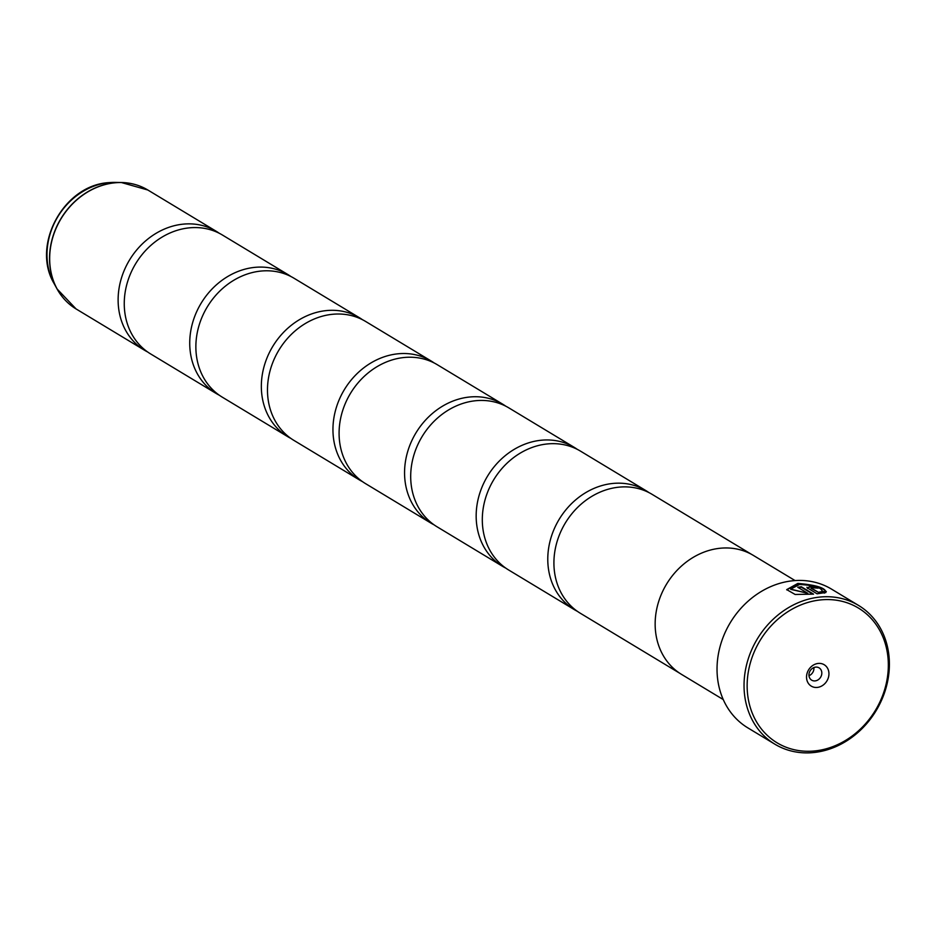 <?xml version="1.0" encoding="UTF-8"?>
<svg xmlns="http://www.w3.org/2000/svg" width="935" height="935" viewBox="0 0 935 935"><rect width="100%" height="100%" fill="white"/><g stroke="black" fill="none" stroke-linecap="round" stroke-linejoin="round"><path stroke-width="1.4" d="M290.914 276.515A69.447 59.478 121.1 0 0 287.91 274.551L222.436 235.036A69.447 59.478 121.1 0 0 189.7 227.813A69.447 59.478 121.1 0 0 127.663 281.493A69.447 59.478 121.1 0 0 150.675 353.956L216.149 393.46A69.447 59.478 121.1 0 0 219.281 395.213M362.523 319.735A69.447 59.478 121.1 0 0 359.519 317.771L294.046 278.256A69.447 59.478 121.1 0 0 261.309 271.033A69.447 59.478 121.1 0 0 199.272 324.714A69.447 59.478 121.1 0 0 222.285 397.165L287.758 436.68A69.447 59.478 121.1 0 0 290.89 438.421M434.132 362.944A69.447 59.478 121.1 0 0 431.128 360.992L365.655 321.476A69.447 59.478 121.1 0 0 332.918 314.253A69.447 59.478 121.1 0 0 270.881 367.934A69.447 59.478 121.1 0 0 293.894 440.385L359.367 479.9A69.447 59.478 121.1 0 0 362.5 481.642M505.742 406.164A69.447 59.478 121.1 0 0 502.738 404.2L437.264 364.697A69.447 59.478 121.1 0 0 404.528 357.462A69.447 59.478 121.1 0 0 342.49 411.155A69.447 59.478 121.1 0 0 365.503 483.605L430.965 523.121A69.447 59.478 121.1 0 0 434.109 524.862M577.351 449.384A69.447 59.478 121.1 0 0 574.347 447.421L508.874 407.905A69.447 59.478 121.1 0 0 476.137 400.683A69.447 59.478 121.1 0 0 414.1 454.375A69.447 59.478 121.1 0 0 437.113 526.826L502.574 566.341A69.447 59.478 121.1 0 0 505.718 568.083M648.96 492.605A69.447 59.478 121.1 0 0 645.956 490.641L580.483 451.126A69.447 59.478 121.1 0 0 547.746 443.903A69.447 59.478 121.1 0 0 485.709 497.584A69.447 59.478 121.1 0 0 508.722 570.034L574.183 609.55A69.447 59.478 121.1 0 0 577.327 611.303M751.506 554.338L652.092 494.346A69.447 59.478 121.1 0 0 619.356 487.123A69.447 59.478 121.1 0 0 557.318 540.804A69.447 59.478 121.1 0 0 580.331 613.255L679.745 673.258M786.721 589.845L797.824 583.849C816.278 585.462 825.605 588.384 825.804 592.615M822.075 591.177L825.827 592.171C825.628 587.94 816.302 585.018 797.847 583.405L786.721 589.611L795.147 594.473L813.543 594.134L801.318 586.759A81.018 69.389 121.1 0 0 797.765 587.274L807.758 593.304L790.718 589.12L799.577 584.457C814.151 585.38 821.643 587.612 822.075 591.177L822.332 590.838M811.931 587.344L814.572 587.916A81.018 69.389 -58.9 0 1 818.102 588.162L810.178 586.292L807.501 588.01L817.085 593.807L824.576 592.673L820.813 591.785L818.417 592.322L811.042 587.87L811.931 587.344L811.019 588.314L818.417 592.322M806.893 587.262L807.501 588.01M807.478 588.454L810.166 586.736L816.933 588.057M821.304 599.849A78.704 67.413 121.1 0 0 747.229 681.966A78.704 67.413 121.1 0 0 814.175 751.004A78.704 67.413 121.1 0 0 888.25 668.887A78.704 67.413 121.1 0 0 821.304 599.849M813.041 752.605A81.018 69.389 -58.9 0 1 774.846 744.178A81.018 69.389 -58.9 0 1 748.012 659.642A81.018 69.389 -58.9 0 1 820.381 597.009A81.018 69.389 -58.9 0 1 858.575 605.448A81.018 69.389 -58.9 0 1 885.422 689.972A81.018 69.389 -58.9 0 1 813.041 752.605M817.167 687.435A12.506 10.706 121.1 0 0 828.936 674.392A12.506 10.706 121.1 0 0 818.3 663.429A12.506 10.706 121.1 0 0 806.543 676.461A12.506 10.706 121.1 0 0 817.167 687.435M815.063 680.902A7.176 6.148 121.1 0 0 821.468 675.351A7.176 6.148 121.1 0 0 819.095 667.859A7.176 6.148 121.1 0 0 815.706 667.122A7.176 6.148 121.1 0 0 809.301 672.662A7.176 6.148 121.1 0 0 811.673 680.154A7.176 6.148 121.1 0 0 815.063 680.902M808.985 675.701A7.176 6.148 121.1 0 0 813.906 667.555M858.575 605.448L831.566 589.143A81.018 69.389 121.1 0 0 793.371 580.717A81.018 69.389 121.1 0 0 721.002 643.35A81.018 69.389 121.1 0 0 747.848 727.874L774.846 744.178M219.304 233.294A69.447 59.478 121.1 0 0 216.301 231.331A69.447 59.478 121.1 0 0 183.564 224.108A69.447 59.478 121.1 0 0 121.527 277.8A69.447 59.478 121.1 0 0 144.539 350.251A69.447 59.478 121.1 0 0 147.672 351.992M795.066 580.577L753.388 555.425A69.494 59.524 121.1 0 0 720.628 548.202A69.494 59.524 121.1 0 0 658.556 601.918A69.494 59.524 121.1 0 0 681.58 674.415L723.258 699.567M287.91 274.551A69.447 59.478 121.1 0 0 255.173 267.328A69.447 59.478 121.1 0 0 193.136 321.009A69.447 59.478 121.1 0 0 216.149 393.46M359.519 317.771A69.447 59.478 121.1 0 0 326.783 310.549A69.447 59.478 121.1 0 0 264.745 364.229A69.447 59.478 121.1 0 0 287.758 436.68M431.128 360.992A69.447 59.478 121.1 0 0 398.392 353.757A69.447 59.478 121.1 0 0 336.355 407.45A69.447 59.478 121.1 0 0 359.367 479.9M502.738 404.2A69.447 59.478 121.1 0 0 470.001 396.978A69.447 59.478 121.1 0 0 407.964 450.67A69.447 59.478 121.1 0 0 430.965 523.121M574.347 447.421A69.447 59.478 121.1 0 0 541.61 440.198A69.447 59.478 121.1 0 0 479.573 493.879A69.447 59.478 121.1 0 0 502.574 566.341M645.956 490.641A69.447 59.478 121.1 0 0 613.22 483.418A69.447 59.478 121.1 0 0 551.183 537.099A69.447 59.478 121.1 0 0 574.183 609.55M825.827 592.171L826.306 591.493M818.394 592.767L820.813 591.785M820.801 592.229L824.553 593.117M811.919 587.788L811.019 588.314M798.338 587.612A81.018 69.389 -58.9 0 1 801.307 587.203L801.318 586.759M801.307 587.203L812.877 594.181M790.718 589.342L807.758 593.304M216.301 231.331L147.847 190.015A69.447 59.478 121.1 0 0 115.11 182.792A69.447 59.478 121.1 0 0 53.073 236.473A69.447 59.478 121.1 0 0 76.074 308.936L57.058 288.938A69.4 59.443 -58.9 0 1 59.139 221.747A69.4 59.443 -58.9 0 1 114.947 182.746A69.4 59.443 -58.9 0 1 121.293 182.5A69.4 59.443 -58.9 0 1 135.762 184.709M65.754 300.719A69.4 59.443 -58.9 0 1 57.058 288.938L54.136 283.621C30.995 245.204 63.837 185.013 108.892 182.629L115.227 182.395A65.999 56.532 121.1 0 0 109.185 182.617A65.999 56.532 121.1 0 0 56.112 219.725A65.999 56.532 121.1 0 0 54.136 283.621M76.074 308.936L144.539 350.251M115.227 182.395L121.293 182.5L147.847 190.015"/></g></svg>
